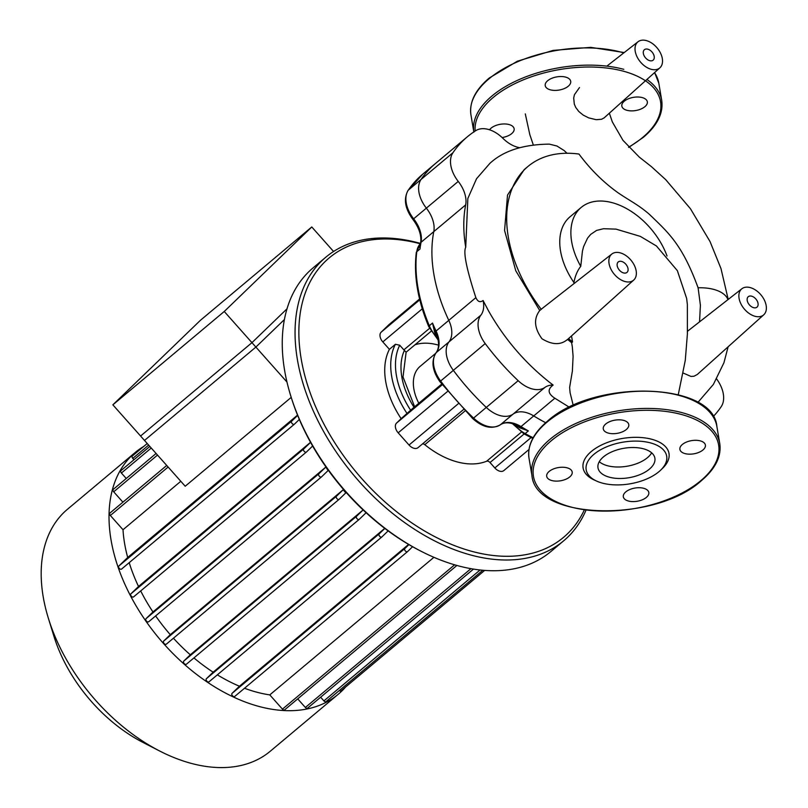 <?xml version="1.0" encoding="UTF-8"?>
<svg xmlns="http://www.w3.org/2000/svg" width="808" height="808" viewBox="0 0 808 808"><rect width="100%" height="100%" fill="white"/><g stroke="black" fill="none" stroke-linecap="round" stroke-linejoin="round"><path stroke-width="1.21" d="M609.474 477.225A28.846 14.928 -9.6 0 1 597.991 467.812A28.846 14.928 -9.6 0 1 612.474 451.561A28.846 14.928 -9.6 0 1 643.4 448.783A28.846 14.928 -9.6 0 1 654.884 458.197A28.846 14.928 -9.6 0 1 640.401 474.447A28.846 14.928 -9.6 0 1 609.474 477.225M651.662 452.834A28.846 14.928 -9.6 0 1 607.535 465.741A28.846 14.928 -9.6 0 1 599.273 461.691M596.506 481.023L594.122 479.932A43.551 22.533 -9.6 0 1 594.072 449.369A43.551 22.533 -9.6 0 1 651.652 439.239A43.551 22.533 -9.6 0 1 662.51 468.367L660.621 470.185A40.824 21.129 -9.6 0 1 602.435 483.123A40.824 21.129 -9.6 0 1 596.506 481.023A40.824 21.129 -9.6 0 1 596.466 452.369A40.824 21.129 -9.6 0 1 650.44 442.885A40.824 21.129 -9.6 0 1 660.621 470.185M549.157 471.428A12.928 6.686 -9.6 0 1 562.913 467.246A12.928 6.686 -9.6 0 1 572.195 472.024A12.928 6.686 -9.6 0 1 569.741 476.932A12.928 6.686 -9.6 0 1 555.985 481.114A12.928 6.686 -9.6 0 1 546.703 476.336A12.928 6.686 -9.6 0 1 549.157 471.428M623.635 420.382A12.928 6.686 -9.6 0 1 628.775 424.604A12.928 6.686 -9.6 0 1 622.291 431.886A12.928 6.686 -9.6 0 1 608.424 433.128A12.928 6.686 -9.6 0 1 603.283 428.917A12.928 6.686 -9.6 0 1 609.767 421.625A12.928 6.686 -9.6 0 1 623.635 420.382M702.94 449.985A12.928 6.686 -9.6 0 1 689.173 454.167A12.928 6.686 -9.6 0 1 679.892 449.389A12.928 6.686 -9.6 0 1 682.346 444.481A12.928 6.686 -9.6 0 1 696.112 440.299A12.928 6.686 -9.6 0 1 705.394 445.077A12.928 6.686 -9.6 0 1 702.94 449.985M628.462 501.031A12.928 6.686 -9.6 0 1 623.322 496.809A12.928 6.686 -9.6 0 1 629.806 489.527A12.928 6.686 -9.6 0 1 643.663 488.284A12.928 6.686 -9.6 0 1 648.814 492.496A12.928 6.686 -9.6 0 1 642.32 499.788A12.928 6.686 -9.6 0 1 628.462 501.031M502.111 137.552A12.928 6.686 170.4 0 0 511.676 133.643A12.928 6.686 170.4 0 0 514.13 128.735A12.928 6.686 170.4 0 0 504.859 123.957A12.928 6.686 170.4 0 0 491.092 128.149A12.928 6.686 170.4 0 0 489.547 129.785M565.57 77.093A12.928 6.686 170.4 0 0 551.712 78.346A12.928 6.686 170.4 0 0 545.218 85.628A12.928 6.686 170.4 0 0 550.369 89.84A12.928 6.686 170.4 0 0 564.226 88.597A12.928 6.686 170.4 0 0 570.711 81.315A12.928 6.686 170.4 0 0 565.57 77.093M644.875 106.696A12.928 6.686 170.4 0 0 647.329 101.788A12.928 6.686 170.4 0 0 638.047 97.01A12.928 6.686 170.4 0 0 624.291 101.192A12.928 6.686 170.4 0 0 621.837 106.1A12.928 6.686 170.4 0 0 631.109 110.878A12.928 6.686 170.4 0 0 644.875 106.696M654.197 56.388A6.807 4.363 -130 0 1 653.147 60.156A6.807 4.363 -130 0 1 647.481 59.61A6.807 4.363 -130 0 1 643.36 53.49A6.807 4.363 -130 0 1 644.4 49.722A6.807 4.363 -130 0 1 650.076 50.268A6.807 4.363 -130 0 1 654.197 56.388M758.035 303.384A6.807 4.363 -130 0 1 756.995 307.151A6.807 4.363 -130 0 1 751.329 306.606A6.807 4.363 -130 0 1 747.208 300.485A6.807 4.363 -130 0 1 748.248 296.718A6.807 4.363 -130 0 1 753.925 297.263A6.807 4.363 -130 0 1 758.035 303.384M628.018 268.64A6.807 4.363 -130 0 1 626.978 272.407A6.807 4.363 -130 0 1 621.312 271.862A6.807 4.363 -130 0 1 617.191 265.741A6.807 4.363 -130 0 1 618.231 261.974A6.807 4.363 -130 0 1 623.897 262.519A6.807 4.363 -130 0 1 628.018 268.64M567.044 153.257L564.095 150.51L556.944 146.016L549.379 144.137C523.321 144.4 503.485 150.803 489.89 163.347L476.518 178.76L467.852 198.455L465.721 247.268C463.146 252.227 466.529 269.024 475.872 297.647C477.801 301.788 480.204 302.737 483.073 300.485L488.406 310.646C504.091 338.401 524.331 362.186 549.137 381.992L553.137 385.083A27.22 17.453 50 0 0 545.016 387.355L513.13 414.08A27.22 17.453 -130 0 1 533.735 415.938A152.409 97.758 50 0 0 545.683 422.715A152.409 97.758 50 0 1 533.735 415.938A27.22 17.453 50 0 0 513.13 414.08A27.22 17.453 -130 0 1 486.295 407.414A27.22 17.453 50 0 0 513.13 414.08L500.404 424.745A2.717 2.081 54.6 0 1 500.304 424.826C504.434 421.938 510.141 422.18 517.423 425.543L517.585 425.584M553.137 385.083C547.309 389.325 547.885 393.708 554.854 398.223L569.398 407.272M573.246 405.464L570.095 392.728L569.62 387.456L572.377 371.084L573.094 356.348L572.337 347.006L571.64 342.713L567.59 339.39C560.772 345.238 552.238 345.026 541.966 338.754C534.25 328.099 533.512 318.675 539.754 310.494L541.249 309.323A127.513 81.78 -130 0 1 527.937 166.478A127.513 81.78 -130 0 1 578.972 154.055C590.345 169.377 603.425 182.325 618.211 192.9C631.593 201.899 638.36 204.828 649.329 214.282C669.095 233.31 682.235 244.693 698.102 287.789A37.148 19.23 -9.6 0 1 727.968 299.627M698.102 287.789L700.405 305.262L699.546 321.847M763.732 314.817A17.008 10.908 50 0 0 766.166 305.555A17.008 10.908 50 0 0 756.015 290.365A17.008 10.908 50 0 0 741.885 288.749A17.008 10.908 50 0 0 738.936 297.304A17.008 10.908 50 0 0 749.046 313.383A17.008 10.908 50 0 0 763.732 314.817L697.274 374.498L693.951 376.255L691.002 376.427L683.235 373.064M539.744 310.494L515.797 270.821L504.566 230.472L507.515 195.102L524.16 169.65L527.937 166.478M659.884 67.822A17.008 10.908 50 0 0 662.318 58.56A17.008 10.908 50 0 0 640.865 40.4A17.008 10.908 50 0 0 638.037 41.753A17.008 10.908 50 0 0 640.411 61.953A17.008 10.908 50 0 0 659.884 67.822L604.131 117.887L601.526 119.281L596.102 119.675L588.638 117.857L583.225 115.1L578.811 111.504L575.781 107.514L574.296 104.101L573.7 97.99L574.407 94.758L579.498 87.517M420.332 244.319A2.717 2.464 20 0 1 419.847 244.996L419.988 249.016A152.409 97.758 -130 0 1 421.059 242.289L433.785 231.623A27.22 17.453 50 0 0 426.361 208.141A27.22 17.453 -130 0 1 421.039 179.477A186.436 119.574 -130 0 1 435.421 163.549A186.436 119.574 50 0 0 421.039 179.477A27.22 17.453 50 0 0 426.361 208.141A27.22 17.453 -130 0 1 433.785 231.623L465.671 204.899A27.22 17.453 50 0 0 458.247 181.416A27.22 17.453 -130 0 1 452.924 152.752A186.436 119.574 -130 0 1 467.307 136.825A186.436 119.574 -130 0 1 475.882 130.583A27.22 17.453 -130 0 1 502.889 138.309A27.22 17.453 50 0 0 519.514 147.662M475.872 297.647L448.794 320.352A152.409 97.758 50 0 1 433.785 231.623A152.409 97.758 50 0 0 448.794 320.352A27.22 17.453 -130 0 1 448.985 341.905A27.22 17.453 50 0 0 453.318 370.306A186.436 119.574 50 0 0 486.295 407.414A186.436 119.574 -130 0 1 453.318 370.306A27.22 17.453 -130 0 1 448.985 341.905A27.22 17.453 50 0 0 448.794 320.352L436.067 331.017A2.717 0.788 154.7 0 0 435.482 331.805L432.512 323.059L434.563 331.997L435.482 331.805L436.684 334.704L435.684 334.855L438.289 338.835M465.671 204.899A152.409 97.758 50 0 0 465.721 247.268M545.016 387.355A27.22 17.453 -130 0 1 518.18 380.689A186.436 119.574 -130 0 1 485.204 343.572A27.22 17.453 -130 0 1 480.871 315.181A27.22 17.453 50 0 0 483.073 300.485M716.666 379.002A27.22 17.453 -130 0 1 721.221 406.646A186.436 119.574 -130 0 1 713.161 416.645M611.101 254.692A17.008 10.908 50 0 0 614.767 274.801A17.008 10.908 50 0 0 633.714 280.073A17.008 10.908 50 0 0 636.149 270.811A17.008 10.908 50 0 0 625.998 255.621A17.008 10.908 50 0 0 611.868 254.005A17.008 10.908 50 0 0 611.101 254.692M541.249 309.323A20.028 12.847 -130 0 1 542.148 308.505L611.868 254.005M571.519 335.926L572.549 341.946L571.64 342.713M572.549 341.946A127.513 81.78 -130 0 1 568.569 338.572M603.647 228.704L596.587 230.421L590.739 234.34L587.557 238.128L583.588 246.642L582.437 251.096L580.76 266.347C577.467 270.458 575.185 275.831 573.912 282.487L574.023 283.588M580.76 266.347A61.913 39.713 -130 0 1 581.194 207.424L570.074 216.756A61.913 39.713 50 0 0 573.912 282.487M581.194 207.424A61.913 39.713 -130 0 1 667.024 255.995M345.582 687.012A157.853 101.242 -130 0 1 341.531 691.295A157.853 101.242 -130 0 1 338.138 694.345A157.853 101.242 -130 0 1 161.438 641.118A157.853 101.242 -130 0 1 131.926 455.449A157.853 101.242 -130 0 1 135.32 452.399A157.853 101.242 -130 0 1 143.844 446.349M338.138 694.345L270.286 751.228A157.853 101.242 -130 0 1 159.661 751.006A157.853 101.242 -130 0 1 48.359 618.231A157.853 101.242 -130 0 1 64.074 512.322A157.853 101.242 -130 0 1 67.468 509.272L135.32 452.399M291.213 397.385L185.204 486.244L140.582 436.027L251.955 342.663L286.991 382.073M297.546 415.11L127.704 557.48A140.844 90.334 -130 0 1 123.008 529.735L180.8 481.285M310.535 442.289L138.522 586.477A140.844 90.334 -130 0 1 129.209 562.671M321.483 476.912L148.743 621.705A2.04 1.313 -130 0 1 148.702 621.746L321.534 476.871A2.04 1.313 -130 0 0 321.574 476.831L328.119 470.519A140.844 90.334 -130 0 1 325.796 467.095L152.964 611.969A140.844 90.334 -130 0 1 140.703 590.941M339.138 499.304L166.398 644.107A2.04 1.313 -130 0 1 166.357 644.148L339.188 499.273A2.04 1.313 -130 0 0 339.229 499.233L345.834 492.85A140.844 90.334 -130 0 1 343.127 489.799L170.296 634.674A140.844 90.334 -130 0 1 155.651 615.918M359.217 519.362L186.476 664.166A2.04 1.313 -130 0 1 186.426 664.206A2.04 1.313 -130 0 1 184.143 663.509A2.04 1.313 -130 0 1 183.759 661.116L356.601 516.241L363.105 509.949L190.304 654.793A140.844 90.334 -130 0 1 173.437 638.209M384.739 528.351L213.14 672.185A140.844 90.334 -130 0 1 193.93 657.914M408.606 544.43L239.451 686.224A140.844 90.334 -130 0 1 217.352 674.842M433.906 557.318L269.781 694.89A140.844 90.334 -130 0 1 244.521 688.244M287.022 308.808L251.955 342.663M122.907 502.172L113.696 491.799A2.04 1.313 -130 0 1 113.322 489.325L156.085 453.48M126.25 478.488L121.402 473.034A2.04 1.313 -130 0 1 121.038 470.549L149.823 446.43M133.966 459.712L132.795 458.389A2.04 1.313 -130 0 1 132.421 455.914L147.228 443.511M408.909 544.612L404.899 548.481A2.04 1.313 50 0 0 405.283 550.874A2.04 1.313 50 0 0 407.565 551.571A2.04 1.313 50 0 0 407.616 551.531L412.585 546.723M384.83 528.422L379.235 533.825A2.04 1.313 50 0 0 379.609 536.229A2.04 1.313 50 0 0 381.901 536.916A2.04 1.313 50 0 0 381.942 536.876L388.133 530.896M356.601 516.241A2.04 1.313 50 0 0 356.974 518.635A2.04 1.313 50 0 0 359.267 519.332A2.04 1.313 50 0 0 359.308 519.291L366.095 512.737M339.188 499.273A2.04 1.313 -130 0 1 336.896 498.587A2.04 1.313 -130 0 1 336.522 496.183L343.127 489.799M321.534 476.871A2.04 1.313 -130 0 1 319.251 476.185A2.04 1.313 -130 0 1 318.867 473.781L325.796 467.095M312.635 446.026L306.484 451.965A2.04 1.313 -130 0 1 306.444 452.005A2.04 1.313 -130 0 1 304.151 451.319A2.04 1.313 -130 0 1 303.778 448.915L310.575 442.36M299.344 419.433L294.425 424.17A2.04 1.313 -130 0 1 294.385 424.21A2.04 1.313 -130 0 1 292.102 423.523A2.04 1.313 -130 0 1 291.718 421.12L297.657 415.393M484.679 570.418L341.037 690.83A2.04 1.313 -130 0 1 339.229 690.587M482.78 570.256L326.159 701.546A2.04 1.313 -130 0 1 323.907 700.889L320.635 697.213M473.468 569.095L307.616 708.121A2.04 1.313 -130 0 1 305.363 707.475L297.728 698.88M456.894 565.459L284.699 709.798A2.04 1.313 -130 0 1 282.446 709.141L269.781 694.89M407.525 551.601L234.785 696.405A2.04 1.313 -130 0 1 234.734 696.445A2.04 1.313 -130 0 1 232.452 695.749A2.04 1.313 -130 0 1 232.068 693.355L239.451 686.224M381.851 536.946L209.11 681.75A2.04 1.313 -130 0 1 209.06 681.79A2.04 1.313 -130 0 1 206.777 681.104A2.04 1.313 -130 0 1 206.393 678.7L213.14 672.185M183.759 661.116L190.304 654.793M166.357 644.148A2.04 1.313 -130 0 1 164.064 643.461A2.04 1.313 -130 0 1 163.691 641.057L170.296 634.674M148.702 621.746A2.04 1.313 -130 0 1 146.42 621.059A2.04 1.313 -130 0 1 146.036 618.655L152.964 611.969M306.394 452.046L133.653 596.839A2.04 1.313 -130 0 1 133.613 596.88A2.04 1.313 -130 0 1 131.32 596.193A2.04 1.313 -130 0 1 130.947 593.789L138.522 586.477M294.334 424.24L121.594 569.044A2.04 1.313 -130 0 1 121.553 569.085A2.04 1.313 -130 0 1 119.271 568.398A2.04 1.313 -130 0 1 118.887 565.994L127.704 557.48M123.008 529.735L110.343 515.484A2.04 1.313 -130 0 1 109.979 513.009L166.721 465.438M48.359 618.231L53.904 636.189A126.29 80.992 50 0 0 142.945 742.421L159.661 751.006M438.542 345.137A62.6 40.148 50 0 0 437.431 344.834A62.6 40.148 50 0 0 414.969 344.794M584.305 509.959A182.356 116.958 -130 0 1 472.387 551.49A182.356 116.958 -130 0 1 301.182 358.863A182.356 116.958 -130 0 1 420.311 243.784M437.815 338.36A27.22 17.453 -130 0 1 429.311 325.745A152.409 97.758 -130 0 1 416.787 251.702L419.988 249.016L420.534 243.42A185.072 118.705 50 0 0 418.352 242.844A185.072 118.705 50 0 0 325.876 257.156A185.072 118.705 50 0 0 316.948 418.766A185.072 118.705 50 0 0 471.175 555.126A185.072 118.705 50 0 0 563.661 540.825A185.072 118.705 50 0 0 586.002 510.181M563.661 540.825L550.854 551.551A185.072 118.705 -130 0 1 458.378 565.863A185.072 118.705 -130 0 1 421.17 551.298A185.072 118.705 -130 0 1 290.668 395.627A185.072 118.705 -130 0 1 313.07 267.882L325.876 257.156M290.668 395.627L291.153 397.172A182.356 116.958 50 0 0 419.726 550.561L421.17 551.298M504.03 470.418A8.161 5.232 -130 0 1 503.849 470.569A8.161 5.232 -130 0 1 494.839 467.963L490.022 462.54L524.129 433.957M422.584 443.834A3.404 2.182 -130 0 1 424.796 444.693A76.205 48.874 50 0 0 486.648 461.227A3.404 2.182 -130 0 1 490.022 462.54M418.221 447.481A8.161 5.232 -130 0 1 418.049 447.642A8.161 5.232 -130 0 1 409.03 445.026L398.182 432.825A8.161 5.232 -130 0 1 396.536 423.089L401.132 418.655A76.205 48.874 -130 0 1 389.406 349.329L382.81 341.905A8.161 5.232 -130 0 1 381.164 332.159L388.709 324.877A8.161 5.232 -130 0 1 388.88 324.715A8.161 5.232 -130 0 1 389.062 324.574M435.623 353.379L420.14 366.357A40.824 26.179 50 0 0 418.807 403.263M389.406 349.329L395.405 344.289L399.718 345.218L403.859 349.874A3.404 2.182 50 0 0 404.394 350.399L406.111 352.217L403.01 376.962L414.625 406.767M413.767 407.484A3.404 2.182 50 0 0 413.696 407.545A3.404 2.182 50 0 0 413.615 407.616L401.132 418.655M420.271 244.632L420.564 243.107A2.717 1.858 11.1 0 1 421.059 242.289A27.22 17.453 50 0 0 421.362 239.976A27.22 17.453 50 0 0 413.646 218.806L412.928 219.473C418.494 226.876 421.13 234.017 420.837 240.905L420.564 243.107A2.717 1.858 11.1 0 0 420.534 243.42M420.423 243.794L419.847 244.996M436.653 334.573L436.199 333.492M434.563 331.997L435.684 334.855M514.05 424.099L519.716 427.816L520.1 427.008L518.726 426.23M519.716 427.816L528.351 430.896L520.1 427.008A2.717 0.959 -58.4 0 0 521.009 426.594A27.22 17.453 50 0 0 518.514 425.2A27.22 17.453 50 0 0 500.404 424.745A27.22 17.453 -130 0 1 473.579 418.079L472.71 418.584C482.608 427.422 491.799 429.502 500.304 424.826M112.868 404.838L224.25 311.484L255.883 347.076L144.501 440.441L112.868 404.838L200.394 320.332L311.777 226.967L224.25 311.484M284.426 319.524L255.883 347.076M333.563 251.49L311.777 226.967M547.097 422.069A95.263 49.298 -9.6 0 1 678.952 395.385A95.263 49.298 -9.6 0 1 716.868 426.452C713.454 381.548 593.234 379.023 547.309 421.311C533.341 433.199 527.24 445.501 529.018 458.227A95.263 49.298 -9.6 0 1 547.097 422.069M719.776 443.673C721.554 456.399 715.454 468.701 701.485 480.578C655.561 522.877 535.34 520.342 531.927 475.447A95.263 49.298 -9.6 0 1 550.006 439.289A95.263 49.298 -9.6 0 1 681.861 412.605A95.263 49.298 -9.6 0 1 719.776 443.673L716.868 426.452M551.288 440.724A93.9 48.591 -9.6 0 1 681.255 414.423A93.9 48.591 -9.6 0 1 700.809 480.689A93.9 48.591 -9.6 0 1 570.842 506.99A93.9 48.591 -9.6 0 1 551.288 440.724M475.144 131.058A93.9 48.591 -9.6 0 1 493.223 97.445A93.9 48.591 -9.6 0 1 623.19 71.144A93.9 48.591 -9.6 0 1 642.744 137.4A93.9 48.591 -9.6 0 1 628.574 147.197M473.831 131.926A95.263 49.298 -9.6 0 1 491.951 96.001A95.263 49.298 -9.6 0 1 623.796 69.316M473.862 132.159L470.953 114.938A95.263 49.298 -9.6 0 1 489.032 78.78A95.263 49.298 -9.6 0 1 620.887 52.096A95.263 49.298 -9.6 0 1 623.756 52.914M654.541 72.619A95.263 49.298 -9.6 0 1 658.803 83.163L661.712 100.384A95.263 49.298 -9.6 0 0 646.915 79.467M533.139 437.764A152.409 97.758 -130 0 1 525.16 433.583L528.351 430.896A152.409 97.758 -130 0 1 521.009 426.594L554.854 398.223M458.247 181.416L413.646 218.806A27.22 17.453 -130 0 1 408.313 190.143A2.717 2.05 -145.7 0 0 408.03 190.466C403.384 199.071 405.02 208.747 412.928 219.473M518.18 380.689L473.579 418.079A186.436 119.574 -130 0 1 440.592 380.962A27.22 17.453 -130 0 1 436.269 352.571L480.871 315.181M485.204 343.572L439.895 381.659L472.71 418.584M452.924 152.752L408.313 190.143A186.436 119.574 -130 0 1 422.695 174.215L467.307 136.825M113.696 491.799L157.51 455.076M121.402 473.034L151.237 448.016M132.795 458.389L148.642 445.107M206.393 678.7L379.235 533.825M232.068 693.355L404.899 548.481M323.907 700.889L480.063 569.994M305.363 707.475L470.943 568.67M282.446 709.141L454.621 564.812M110.343 515.484L168.135 467.034M163.691 641.057L336.522 496.183M146.036 618.655L318.867 473.781M130.947 593.789L303.778 448.915M118.887 565.994L291.718 421.12M404.394 350.399A66.003 42.329 50 0 0 413.999 407.293M410.747 410.393A72.801 46.692 -130 0 1 399.718 345.218M395.405 344.289A76.205 48.874 50 0 0 407.131 413.625M413.615 407.616L441.713 384.063L413.696 407.545M429.523 328.361L403.859 349.874M424.796 444.693L464.994 410.999M521.291 432.189L486.648 461.227M494.839 467.963L531.048 437.603M396.536 423.089L442.249 384.77M388.709 324.877L419.584 298.99M382.81 341.905L422.271 308.818M381.164 332.159L419.776 299.788M398.182 432.825L447.541 391.456M409.03 445.026L458.197 403.808M416.282 252.581A2.717 1.788 -172.9 0 1 416.787 251.702A27.22 17.453 -130 0 1 420.453 243.662L416.282 252.581C413.605 275.568 417.766 300.273 428.765 326.695L438.178 340.067M517.322 425.402L516.989 426.341M428.765 326.695A2.717 0.909 157.2 0 1 429.311 325.745L432.512 323.059A152.409 97.758 -130 0 0 436.067 331.017A27.22 17.453 50 0 1 437.219 333.724A27.22 17.453 50 0 1 436.269 352.571A2.717 2.071 -142.5 0 0 436.027 352.823A2.717 2.071 -142.5 0 0 435.805 353.217M512.312 423.554L524.089 433.926A2.717 1.071 119.1 0 0 525.16 433.583A27.22 17.453 -130 0 1 513.959 424.059M531.927 475.447L529.018 458.227M661.712 100.384C663.489 113.11 657.399 125.412 643.42 137.289L628.755 147.409M470.953 114.938C469.175 102.212 475.276 89.91 489.244 78.022L517.393 61.196L553.137 50.399L590.759 47.349L624.231 52.55M654.601 72.569L658.803 83.163M697.829 402.485L713.363 384.446L723.928 362.772L728.119 346.804M533.28 144.834L529.846 134.724L525.291 113.888M728.21 299.445L720.968 268.519L710.02 241.521L690.406 208.676L665.681 179.629L651.359 166.599L639.28 157.095L622.968 140.339L612.353 121.947L609.353 113.201M638.037 41.753L606.838 66.135M633.714 280.073L566.903 340.067M741.885 288.749L687.558 331.219M678.265 394.678L685.275 360.388L687.386 334.148L687.356 304.444L686.649 298.425L677.356 270.65L656.419 245.965L640.31 236.37L616.019 229.129L603.485 228.714M381.901 536.916L209.06 681.79M407.565 551.571L234.734 696.445M359.267 519.332L186.426 664.206M133.613 596.88L306.444 452.005M121.553 569.085L294.385 424.21M431.098 331.28L406.111 352.217M503.849 470.569L528.967 449.521M388.88 324.715L419.574 298.98M418.049 447.642L463.539 409.505M408.03 190.466L422.695 174.215M439.895 381.659C432.25 370.761 430.967 361.146 436.027 352.823C439.148 348.652 439.37 342.602 436.684 334.704M524.089 433.926L532.765 438.451"/></g></svg>
